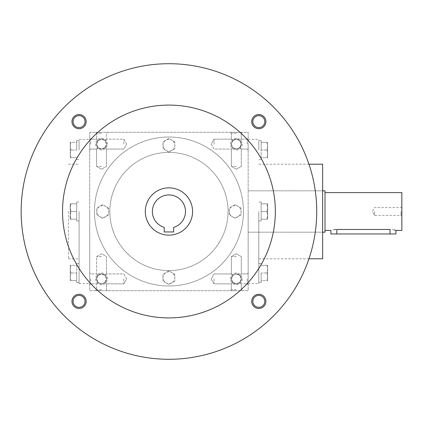 <?xml version="1.0" encoding="UTF-8"?>
<svg xmlns="http://www.w3.org/2000/svg" width="423" height="423" viewBox="0 0 423 423"><rect width="100%" height="100%" fill="white"/><g stroke="black" fill="none" stroke-linecap="round" stroke-linejoin="round"><path stroke-width="0.32" stroke-dasharray="2.12 1.59" d="M214.064 144.111L214.064 139.156L214.064 144.111M232.824 147.611C230.916 145.274 230.916 142.942 232.824 140.605L231.376 139.156L232.824 140.605L236.33 139.156L239.83 140.605L241.279 144.111L239.83 147.611L236.33 149.06L232.824 147.611L231.376 149.06L232.824 147.611L231.376 144.111L232.824 140.605C235.162 138.696 237.493 138.696 239.83 140.605L241.279 144.111A4.949 4.949 0 0 1 233.85 148.399A4.949 4.949 0 0 1 233.85 139.823A4.949 4.949 0 0 1 241.279 144.111A4.949 4.949 0 0 1 236.33 149.06A4.949 4.949 0 0 1 231.376 144.111A4.949 4.949 0 0 1 236.33 139.156A4.949 4.949 0 0 1 241.279 144.111L239.83 147.611C237.493 149.52 235.162 149.52 232.824 147.611C230.916 145.274 230.916 142.942 232.824 140.605C235.162 138.696 237.493 138.696 239.83 140.605L241.279 144.111A4.949 4.949 0 0 1 233.85 148.399A4.949 4.949 0 0 1 233.85 139.823A4.949 4.949 0 0 1 241.279 144.111L239.83 147.611L241.279 149.06L239.83 147.611C237.493 149.52 235.162 149.52 232.824 147.611L231.376 149.06L232.824 147.611L231.376 144.111L232.824 140.605L231.376 139.156L232.824 140.605L236.33 139.156L239.83 140.605L241.279 139.156L239.83 140.605L241.279 139.156L239.83 140.605L241.279 144.111L239.83 147.611L241.279 149.06L239.83 147.611L236.33 149.06L232.824 147.611M236.33 166.376L231.376 166.376L236.33 166.376M236.33 133.245L231.376 133.245L236.33 133.245M247.191 144.111L247.191 139.156L247.191 144.111M248.153 144.111L248.153 150.022L248.153 144.111M123.812 144.111L123.812 139.156L123.812 144.111M105.047 147.611L106.496 144.111L105.047 140.605L106.496 139.156L105.047 140.605C102.715 138.696 100.378 138.696 98.046 140.605L96.597 144.111L98.046 147.611L96.597 149.06L98.046 147.611L96.597 149.06L98.046 147.611L101.546 149.06L105.047 147.611L106.496 149.06L105.047 147.611C106.961 145.274 106.961 142.942 105.047 140.605L101.546 139.156L98.046 140.605L96.597 144.111L98.046 147.611C100.378 149.52 102.715 149.52 105.047 147.611L106.496 144.111L105.047 140.605C102.715 138.696 100.378 138.696 98.046 140.605L96.597 139.156L98.046 140.605L96.597 139.156L98.046 140.605L96.597 144.111L98.046 147.611C100.378 149.52 102.715 149.52 105.047 147.611L106.496 149.06L105.047 147.611C106.961 145.274 106.961 142.942 105.047 140.605L101.546 139.156L98.046 140.605L96.597 144.111L98.046 147.611L101.546 149.06L105.047 147.611M90.686 144.111L90.686 139.156L90.686 144.111M89.724 144.111L89.724 150.022L89.724 144.111M248.153 278.889L248.153 272.978L248.153 278.889M247.191 278.889L247.191 283.844L247.191 278.889M232.824 275.389L231.376 273.94L232.824 275.389C235.162 273.48 237.493 273.48 239.83 275.389L241.279 278.889L239.83 282.395L241.279 283.844L239.83 282.395L241.279 283.844L239.83 282.395L236.33 283.844L232.824 282.395C230.916 280.058 230.916 277.726 232.824 275.389C235.162 273.48 237.493 273.48 239.83 275.389L241.279 273.94L239.83 275.389L241.279 278.889L239.83 282.395L236.33 283.844L232.824 282.395L231.376 283.844L232.824 282.395L231.376 278.889L232.824 275.389C230.916 277.726 230.916 280.058 232.824 282.395L231.376 283.844L232.824 282.395L231.376 278.889L232.824 275.389L236.33 273.94L232.824 275.389M214.064 278.889L214.064 283.844L214.064 278.889M123.812 278.889L123.812 283.844L123.812 278.889M105.047 282.395L106.496 278.889L105.047 275.389L106.496 273.94L105.047 275.389L106.496 273.94L105.047 275.389L101.546 273.94L98.046 275.389L96.597 278.889L98.046 282.395L96.597 283.844L98.046 282.395C100.378 284.304 102.715 284.304 105.047 282.395L106.496 283.844L105.047 282.395C106.961 280.058 106.961 277.726 105.047 275.389L101.546 273.94L98.046 275.389L96.597 278.889L98.046 282.395C100.378 284.304 102.715 284.304 105.047 282.395L106.496 278.889L105.047 275.389C106.961 277.726 106.961 280.058 105.047 282.395L106.496 283.844L105.047 282.395L101.546 283.844L98.046 282.395L96.597 278.889L98.046 282.395L101.546 283.844L105.047 282.395M90.686 278.889L90.686 283.844L90.686 278.889M89.724 278.889L89.724 272.978L89.724 278.889M236.33 132.288L230.419 132.288L236.33 132.288M101.546 132.288L95.635 132.288L101.546 132.288M101.546 133.245L96.597 133.245L101.546 133.245M101.546 166.376L96.597 166.376L101.546 166.376M241.279 144.111A4.949 4.949 0 0 1 233.85 148.399A4.949 4.949 0 0 1 233.85 139.823A4.949 4.949 0 0 1 241.279 144.111M98.046 275.389L96.597 273.94L98.046 275.389L96.597 278.889A4.949 4.949 0 0 0 104.021 283.177A4.949 4.949 0 0 0 104.021 274.601A4.949 4.949 0 0 0 96.597 278.889A4.949 4.949 0 0 0 101.546 283.844A4.949 4.949 0 0 0 106.496 278.889A4.949 4.949 0 0 0 101.546 273.94A4.949 4.949 0 0 0 96.597 278.889A4.949 4.949 0 0 0 104.021 283.177A4.949 4.949 0 0 0 104.021 274.601A4.949 4.949 0 0 0 96.597 278.889A4.949 4.949 0 0 0 104.021 283.177A4.949 4.949 0 0 0 104.021 274.601A4.949 4.949 0 0 0 96.597 278.889L98.046 275.389L96.597 273.94L98.046 275.389C100.378 273.48 102.715 273.48 105.047 275.389C102.715 273.48 100.378 273.48 98.046 275.389M241.279 278.889L239.83 282.395L241.279 278.889A4.949 4.949 0 0 1 233.85 283.177A4.949 4.949 0 0 1 233.85 274.601A4.949 4.949 0 0 1 241.279 278.889A4.949 4.949 0 0 1 233.85 283.177A4.949 4.949 0 0 1 233.85 274.601A4.949 4.949 0 0 1 241.279 278.889A4.949 4.949 0 0 1 233.85 283.177A4.949 4.949 0 0 1 233.85 274.601A4.949 4.949 0 0 1 241.279 278.889A4.949 4.949 0 0 1 236.33 283.844A4.949 4.949 0 0 1 231.376 278.889A4.949 4.949 0 0 1 236.33 273.94A4.949 4.949 0 0 1 241.279 278.889L239.83 275.389L241.279 273.94L239.83 275.389L241.279 278.889M89.724 211.5L89.724 283.622L89.724 211.5M89.724 132.288L89.724 290.712L248.153 290.712L248.153 132.288L89.724 132.288L89.724 290.712L248.153 290.712L248.153 132.288L89.724 132.288M248.153 211.5L248.153 283.622L248.153 211.5M236.33 290.712L230.419 290.712L236.33 290.712M101.546 290.712L95.635 290.712L101.546 290.712M242.242 278.889A5.911 5.911 0 0 1 233.374 284.013A5.911 5.911 0 0 1 233.374 273.771A5.911 5.911 0 0 1 242.242 278.889A5.911 5.911 0 0 1 233.374 284.013A5.911 5.911 0 0 1 233.374 273.771A5.911 5.911 0 0 1 242.242 278.889M95.635 278.889A5.911 5.911 0 0 0 104.502 284.013A5.911 5.911 0 0 0 104.502 273.771A5.911 5.911 0 0 0 95.635 278.889A5.911 5.911 0 0 0 104.502 284.013A5.911 5.911 0 0 0 104.502 273.771A5.911 5.911 0 0 0 95.635 278.889M242.242 144.111A5.911 5.911 0 0 1 233.374 149.229A5.911 5.911 0 0 1 233.374 138.987A5.911 5.911 0 0 1 242.242 144.111A5.911 5.911 0 0 1 233.374 149.229A5.911 5.911 0 0 1 233.374 138.987A5.911 5.911 0 0 1 242.242 144.111M95.635 144.111A5.911 5.911 0 0 0 104.502 149.229A5.911 5.911 0 0 0 104.502 138.987A5.911 5.911 0 0 0 95.635 144.111A5.911 5.911 0 0 0 104.502 149.229A5.911 5.911 0 0 0 104.502 138.987A5.911 5.911 0 0 0 95.635 144.111M79.085 211.5L79.085 283.622L79.085 211.5M68.441 211.5L68.441 258.791L68.441 211.5M322.638 164.209L322.638 258.791M258.791 211.5L258.791 283.622L258.791 211.5M322.638 211.5L322.638 232.19L322.638 211.5M101.546 289.755L96.597 289.755L101.546 289.755M101.546 256.624L96.597 256.624L101.546 256.624M236.33 256.624L231.376 256.624L236.33 256.624M236.33 289.755L231.376 289.755L236.33 289.755M232.824 282.395C235.162 284.304 237.493 284.304 239.83 282.395C237.493 284.304 235.162 284.304 232.824 282.395M96.597 144.111A4.949 4.949 0 0 0 104.021 148.399A4.949 4.949 0 0 0 104.021 139.823A4.949 4.949 0 0 0 96.597 144.111A4.949 4.949 0 0 0 101.546 149.06A4.949 4.949 0 0 0 106.496 144.111A4.949 4.949 0 0 0 101.546 139.156A4.949 4.949 0 0 0 96.597 144.111A4.949 4.949 0 0 0 104.021 148.399A4.949 4.949 0 0 0 104.021 139.823A4.949 4.949 0 0 0 96.597 144.111A4.949 4.949 0 0 0 104.021 148.399A4.949 4.949 0 0 0 104.021 139.823A4.949 4.949 0 0 0 96.597 144.111M239.83 275.389L236.33 273.94L239.83 275.389M164.209 231.952L173.668 231.952L173.668 227.363A16.55 16.55 0 0 0 182.408 201.882A16.55 16.55 0 0 0 155.468 201.882A16.55 16.55 0 0 0 164.209 227.363L164.209 231.952M94.451 211.5A74.485 74.485 0 0 0 206.181 276.008A74.485 74.485 0 0 0 206.181 146.993A74.485 74.485 0 0 0 94.451 211.5A74.485 74.485 0 0 0 206.181 276.008A74.485 74.485 0 0 0 206.181 146.993A74.485 74.485 0 0 0 94.451 211.5M109.821 211.5A59.114 59.114 0 0 0 198.493 262.694A59.114 59.114 0 0 0 198.493 160.306A59.114 59.114 0 0 0 109.821 211.5A59.114 59.114 0 0 0 198.493 262.694A59.114 59.114 0 0 0 198.493 160.306A59.114 59.114 0 0 0 109.821 211.5M21.15 211.5A147.786 147.786 0 0 0 242.828 339.489A147.786 147.786 0 0 0 242.828 83.511A147.786 147.786 0 0 0 21.15 211.5M251.717 121.628A7.096 7.096 0 0 0 262.355 127.772A7.096 7.096 0 0 0 262.355 115.484A7.096 7.096 0 0 0 251.717 121.628M71.973 301.372A7.096 7.096 0 0 0 82.612 307.516A7.096 7.096 0 0 0 82.612 295.228A7.096 7.096 0 0 0 71.973 301.372M71.973 121.628A7.096 7.096 0 0 0 82.612 127.772A7.096 7.096 0 0 0 82.612 115.484A7.096 7.096 0 0 0 71.973 121.628M251.717 301.372A7.096 7.096 0 0 0 262.355 307.516A7.096 7.096 0 0 0 262.355 295.228A7.096 7.096 0 0 0 251.717 301.372M62.53 211.5A106.406 106.406 0 0 0 222.138 303.651A106.406 106.406 0 0 0 222.138 119.349A106.406 106.406 0 0 0 62.53 211.5M145.29 211.5A23.646 23.646 0 0 0 180.758 231.978A23.646 23.646 0 0 0 180.758 191.022A23.646 23.646 0 0 0 145.29 211.5M252.832 301.372A5.975 5.975 0 0 0 261.795 306.543A5.975 5.975 0 0 0 261.795 296.195A5.975 5.975 0 0 0 252.832 301.372M73.094 121.628A5.975 5.975 0 0 0 82.051 126.805A5.975 5.975 0 0 0 82.051 116.457A5.975 5.975 0 0 0 73.094 121.628M73.094 301.372A5.975 5.975 0 0 0 82.051 306.543A5.975 5.975 0 0 0 82.051 296.195A5.975 5.975 0 0 0 73.094 301.372M252.832 121.628A5.975 5.975 0 0 0 261.795 126.805A5.975 5.975 0 0 0 261.795 116.457A5.975 5.975 0 0 0 252.832 121.628M174.847 274.294L168.936 270.884L165.98 272.592A5.911 5.911 0 0 0 165.98 282.828A5.911 5.911 0 0 0 174.847 277.71A5.911 5.911 0 0 0 171.891 272.592L168.936 270.884L163.024 274.294L163.024 281.121L168.936 284.536L174.847 281.121L174.847 274.294L171.891 272.592A5.911 5.911 0 0 0 165.98 272.592L163.024 274.294L163.024 281.121L168.936 284.536L174.847 281.121L174.847 274.294M241.057 208.09L235.146 204.674L232.19 206.382A5.911 5.911 0 0 0 232.19 216.618A5.911 5.911 0 0 0 241.057 211.5A5.911 5.911 0 0 0 238.101 206.382L235.146 204.674L229.234 208.09L229.234 214.91L235.146 218.326L241.057 214.91L241.057 208.09L238.101 206.382A5.911 5.911 0 0 0 232.19 206.382L229.234 208.09L229.234 214.91L235.146 218.326L241.057 214.91L241.057 208.09M174.847 141.879L168.936 138.464L165.98 140.172A5.911 5.911 0 0 0 165.98 150.408A5.911 5.911 0 0 0 174.847 145.29A5.911 5.911 0 0 0 171.891 140.172L168.936 138.464L163.024 141.879L163.024 148.706L168.936 152.116L174.847 148.706L174.847 141.879L171.891 140.172A5.911 5.911 0 0 0 165.98 140.172L163.024 141.879L163.024 148.706L168.936 152.116L174.847 148.706L174.847 141.879M108.642 208.09L102.731 204.674L99.775 206.382A5.911 5.911 0 0 0 99.775 216.618A5.911 5.911 0 0 0 108.642 211.5A5.911 5.911 0 0 0 105.687 206.382L102.731 204.674L96.819 208.09L96.819 214.91L102.731 218.326L108.642 214.91L108.642 208.09L105.687 206.382A5.911 5.911 0 0 0 99.775 206.382L96.819 208.09L96.819 214.91L102.731 218.326L108.642 214.91L108.642 208.09M70.9 265.295L70.218 269.139L70.9 272.978L70.218 276.822L70.218 280.666L70.218 265.295L70.218 276.822L70.9 280.666L70.218 280.666L70.9 280.666L70.218 276.822L70.9 272.978L70.218 269.139L70.9 265.295L70.218 265.295L76.716 265.295L76.716 272.978L70.9 272.978L76.716 272.978L76.716 265.295L70.9 265.295M79.085 272.978L79.085 282.437L79.085 272.978M76.716 272.978L76.716 282.437L76.716 272.978M76.716 280.666L70.9 280.666L76.716 280.666M70.9 203.817L70.218 207.656L70.9 211.5L70.218 215.344L70.218 219.183L70.218 203.817L70.218 215.344L70.9 219.183L70.218 219.183L70.9 219.183L70.218 215.344L70.9 211.5L70.218 207.656L70.9 203.817L70.218 203.817L70.9 203.817L70.218 207.656L70.9 211.5L70.218 215.344L70.218 219.183L70.218 203.817L70.218 215.344L70.9 219.183L70.218 219.183L70.9 219.183L70.218 215.344L70.9 211.5L70.218 207.656L70.9 203.817L70.218 203.817L76.716 203.817L76.716 211.5L70.9 211.5L76.716 211.5L76.716 203.817L70.9 203.817L76.716 203.817L76.716 220.959L76.716 202.041L76.716 219.183L76.716 211.5L70.9 211.5L76.716 211.5L76.716 203.817L70.9 203.817M76.716 219.183L70.9 219.183L76.716 219.183L76.716 211.5L76.716 220.959L76.716 202.041L76.716 219.183L70.9 219.183L76.716 219.183M70.9 142.334L70.218 146.178L70.9 150.022L70.218 153.861L70.218 157.705L70.218 142.334L70.218 153.861L70.9 157.705L70.218 157.705L70.9 157.705L70.218 153.861L70.9 150.022L70.218 146.178L70.9 142.334L70.218 142.334L76.716 142.334L76.716 150.022L70.9 150.022L76.716 150.022L76.716 142.334L70.9 142.334M79.085 150.022L79.085 140.563L79.085 150.022M76.716 150.022L76.716 140.563L76.716 150.022M76.716 157.705L70.9 157.705L76.716 157.705M266.971 280.666L267.659 276.822L266.971 272.978L267.659 269.139L267.659 265.295L267.659 280.666L267.659 269.139L266.971 265.295L267.659 265.295L266.971 265.295L267.659 269.139L266.971 272.978L267.659 276.822L266.971 280.666L267.659 280.666L261.155 280.666L261.155 272.978L266.971 272.978L261.155 272.978L261.155 280.666L266.971 280.666M258.791 272.978L258.791 282.437L258.791 272.978M261.155 272.978L261.155 282.437L261.155 272.978M261.155 265.295L266.971 265.295L261.155 265.295M266.971 219.183L267.659 215.344L266.971 211.5L267.659 207.656L267.659 203.817L267.659 219.183L267.659 207.656L266.971 203.817L267.659 203.817L266.971 203.817L267.659 207.656L266.971 211.5L267.659 215.344L266.971 219.183L267.659 219.183L266.971 219.183L267.659 215.344L266.971 211.5L267.659 207.656L267.659 203.817L267.659 219.183L267.659 207.656L266.971 203.817L267.659 203.817L266.971 203.817L267.659 207.656L266.971 211.5L267.659 215.344L266.971 219.183L267.659 219.183L261.155 219.183L261.155 211.5L266.971 211.5L261.155 211.5L261.155 219.183L266.971 219.183L261.155 219.183L261.155 202.041L261.155 220.959L261.155 203.817L261.155 211.5L266.971 211.5L261.155 211.5L261.155 219.183L266.971 219.183M261.155 203.817L266.971 203.817L261.155 203.817L261.155 211.5L261.155 202.041L261.155 220.959L261.155 203.817L266.971 203.817L261.155 203.817M266.971 157.705L267.659 153.861L266.971 150.022L267.659 146.178L267.659 142.334L267.659 157.705L267.659 146.178L266.971 142.334L267.659 142.334L266.971 142.334L267.659 146.178L266.971 150.022L267.659 153.861L266.971 157.705L267.659 157.705L261.155 157.705L261.155 150.022L266.971 150.022L261.155 150.022L261.155 157.705L266.971 157.705M258.791 150.022L258.791 140.563L258.791 150.022M261.155 150.022L261.155 140.563L261.155 150.022M261.155 142.334L266.971 142.334L261.155 142.334M374.561 211.5L374.561 215.429L374.561 211.5M401.052 211.5L401.052 215.429L401.052 211.5M330.913 233.961L395.939 233.961M325.001 232.19L325.001 190.81M395.939 230.419L395.489 230.281M394.21 229.948L390.027 229.467L390.027 233.961M335.661 229.509L390.027 229.467M334.556 229.61L330.913 230.419M325.001 211.5L325.001 230.419L325.001 211.5M401.85 230.419L401.85 192.581M401.85 211.5L401.85 216.227L401.85 211.5M336.824 229.467L336.824 233.961M211.204 144.111L214.064 149.06L231.376 149.06L214.064 149.06L211.204 144.111L214.064 139.156L231.376 139.156L231.376 133.245L230.419 132.288L231.376 133.245L231.376 139.156L214.064 139.156L211.204 144.111M241.279 166.376L241.279 149.06L247.191 149.06L248.153 150.022L247.191 149.06L241.279 149.06L241.279 166.376L236.33 169.232L231.376 166.376L231.376 149.06L231.376 166.376L236.33 169.232L241.279 166.376M241.279 139.156L241.279 133.245L242.242 132.288L241.279 133.245L241.279 139.156L247.191 139.156L248.153 138.199L247.191 139.156L241.279 139.156M126.673 144.111L123.812 139.156L106.496 139.156L123.812 139.156L126.673 144.111L123.812 149.06L106.496 149.06L106.496 166.376L101.546 169.232L96.597 166.376L101.546 169.232L106.496 166.376L106.496 149.06L123.812 149.06L126.673 144.111M96.597 139.156L90.686 139.156L89.724 138.199L90.686 139.156L96.597 139.156L96.597 133.245L95.635 132.288L96.597 133.245L96.597 139.156M96.597 149.06L90.686 149.06L89.724 150.022L90.686 149.06L96.597 149.06L96.597 166.376L96.597 149.06M247.191 283.844L248.153 284.801L247.191 283.844L241.279 283.844L247.191 283.844M247.191 273.94L248.153 272.978L247.191 273.94L241.279 273.94L241.279 256.624L236.33 253.768L231.376 256.624L236.33 253.768L241.279 256.624L241.279 273.94L247.191 273.94M231.376 273.94L214.064 273.94L211.204 278.889L214.064 283.844L231.376 283.844L214.064 283.844L211.204 278.889L214.064 273.94L231.376 273.94L231.376 256.624L231.376 273.94M126.673 278.889L123.812 273.94L106.496 273.94L123.812 273.94L126.673 278.889L123.812 283.844L106.496 283.844L106.496 289.755L107.458 290.712L106.496 289.755L106.496 283.844L123.812 283.844L126.673 278.889M90.686 273.94L89.724 272.978L90.686 273.94L96.597 273.94L90.686 273.94M90.686 283.844L89.724 284.801L90.686 283.844L96.597 283.844L90.686 283.844M106.496 133.245L107.458 132.288L106.496 133.245L106.496 139.156L106.496 133.245M79.085 283.622L89.724 283.622M79.085 139.379L89.724 139.379M68.441 258.791L79.085 258.791M68.441 164.209L79.085 164.209M258.791 258.791L308.954 258.791M258.791 164.209L308.954 164.209M248.153 232.19L322.638 232.19L248.153 232.19M248.153 190.81L322.638 190.81L248.153 190.81M248.153 283.622L258.791 283.622M248.153 139.379L258.791 139.379M96.597 289.755L95.635 290.712L96.597 289.755L96.597 283.844L96.597 289.755M101.546 253.768L96.597 256.624L96.597 273.94L96.597 256.624L101.546 253.768L106.496 256.624L106.496 273.94L106.496 256.624L101.546 253.768M241.279 289.755L241.279 283.844L241.279 289.755L242.242 290.712L241.279 289.755M231.376 289.755L231.376 283.844L231.376 289.755L230.419 290.712L231.376 289.755M76.716 282.437L79.085 282.437M76.716 263.524L79.085 263.524M76.716 220.959L79.085 220.959L76.716 220.959M76.716 202.041L79.085 202.041L76.716 202.041M76.716 159.476L79.085 159.476M76.716 140.563L79.085 140.563M261.155 263.524L258.791 263.524M261.155 282.437L258.791 282.437M261.155 202.041L258.791 202.041L261.155 202.041M261.155 220.959L258.791 220.959L261.155 220.959M261.155 140.563L258.791 140.563M261.155 159.476L258.791 159.476M401.85 206.773L401.052 207.571L374.561 207.571L372.293 211.5L374.561 215.429L401.052 215.429L401.85 216.227"/><path stroke-width="0.63" d="M308.954 258.791L322.638 258.791L322.638 164.209L308.954 164.209M173.668 231.952L164.209 231.952L164.209 227.363A16.55 16.55 0 0 1 155.468 201.882A16.55 16.55 0 0 1 182.408 201.882A16.55 16.55 0 0 1 173.668 227.363L173.668 231.952M21.15 211.5A147.786 147.786 0 0 0 242.828 339.489A147.786 147.786 0 0 0 242.828 83.511A147.786 147.786 0 0 0 21.15 211.5M62.53 211.5A106.406 106.406 0 0 0 222.138 303.651A106.406 106.406 0 0 0 222.138 119.349A106.406 106.406 0 0 0 62.53 211.5M251.717 121.628A7.096 7.096 0 0 0 262.355 127.772A7.096 7.096 0 0 0 262.355 115.484A7.096 7.096 0 0 0 251.717 121.628M71.973 301.372A7.096 7.096 0 0 0 82.612 307.516A7.096 7.096 0 0 0 82.612 295.228A7.096 7.096 0 0 0 71.973 301.372M71.973 121.628A7.096 7.096 0 0 0 82.612 127.772A7.096 7.096 0 0 0 82.612 115.484A7.096 7.096 0 0 0 71.973 121.628M251.717 301.372A7.096 7.096 0 0 0 262.355 307.516A7.096 7.096 0 0 0 262.355 295.228A7.096 7.096 0 0 0 251.717 301.372M145.29 211.5A23.646 23.646 0 0 0 180.758 231.978A23.646 23.646 0 0 0 180.758 191.022A23.646 23.646 0 0 0 145.29 211.5M252.832 301.372A5.975 5.975 0 0 0 261.795 306.543A5.975 5.975 0 0 0 261.795 296.195A5.975 5.975 0 0 0 252.832 301.372M73.094 121.628A5.975 5.975 0 0 0 82.051 126.805A5.975 5.975 0 0 0 82.051 116.457A5.975 5.975 0 0 0 73.094 121.628M73.094 301.372A5.975 5.975 0 0 0 82.051 306.543A5.975 5.975 0 0 0 82.051 296.195A5.975 5.975 0 0 0 73.094 301.372M252.832 121.628A5.975 5.975 0 0 0 261.795 126.805A5.975 5.975 0 0 0 261.795 116.457A5.975 5.975 0 0 0 252.832 121.628M325.001 192.581L401.85 192.581L401.85 230.419L395.939 230.419L395.939 233.961L330.913 233.961L330.913 230.419L325.001 230.419M322.638 190.81L325.001 190.81L325.001 232.19L322.638 232.19M336.824 233.961L336.824 229.467C329.194 230.503 329.194 230.503 336.824 229.467L390.027 229.467C397.657 230.503 397.657 230.503 390.027 229.467L390.027 233.961M395.489 230.281L394.21 229.948M335.661 229.509L334.556 229.61"/></g></svg>
